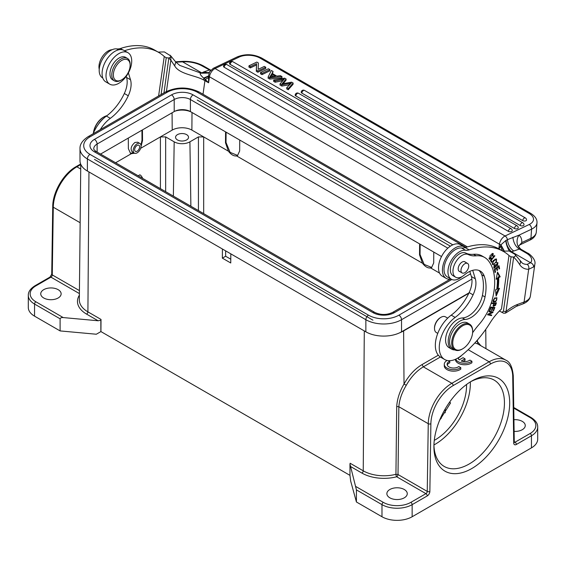 <?xml version="1.0" encoding="UTF-8"?>
<svg xmlns="http://www.w3.org/2000/svg" width="566" height="566" viewBox="0 0 566 566"><rect width="100%" height="100%" fill="white"/><g stroke="black" fill="none" stroke-linecap="round" stroke-linejoin="round"><path stroke-width="0.85" d="M452.736 343.046A14.093 8.136 120 0 0 462.698 348.798A14.093 8.136 120 0 0 472.66 331.542A14.093 8.136 120 0 0 462.698 325.79A14.093 8.136 120 0 0 452.736 343.046M462.698 348.798L462.174 349.102A14.836 8.561 -60 0 1 454.76 349.838A14.836 8.561 -60 0 1 451.682 343.046A14.836 8.561 -60 0 1 458.163 328.117A14.836 8.561 -60 0 1 469.589 324.148A14.836 8.561 -60 0 1 472.66 330.933L472.66 331.542M469.589 324.148L467.495 322.931A14.836 8.561 120 0 0 452.659 331.499A14.836 8.561 120 0 0 452.659 348.628L454.76 349.838M447.706 318.149L445.477 316.861A9.084 5.243 120 0 0 440.935 317.314A9.084 5.243 120 0 0 434.511 328.436A9.084 5.243 120 0 0 436.393 332.596L437.766 333.388M434.511 328.436L434.511 327.834A8.341 4.818 -60 0 1 440.412 317.611L440.935 317.314M100.557 154.086L174.208 111.566A11.454 6.615 180 0 1 190.402 111.566L441.515 256.547M450.373 246.182L197.251 100.041M94.465 159.386L372.944 320.165M79.997 148.639C79.771 144.351 82.487 140.354 88.154 136.647A3.707 2.144 60 0 1 90.008 136.831A21.508 12.417 180 0 0 90.008 154.391A3.707 2.144 120 0 0 87.383 158.933A25.215 14.56 180 0 1 79.997 148.639L79.997 160.751A25.215 14.56 0 0 0 87.383 171.045L365.862 331.825A25.215 14.56 0 0 0 401.527 331.825L469.03 292.848M465.287 247.583A18.169 10.492 120 0 0 464.375 246.939A18.169 10.492 120 0 0 451.696 250.512A18.169 10.492 120 0 0 442.746 266.713A18.169 10.492 120 0 0 446.206 278.408A18.169 10.492 120 0 0 451.13 279.116M446.206 278.408L442.272 276.137A18.169 10.492 -60 0 1 438.813 264.442A18.169 10.492 -60 0 1 447.763 248.241A18.169 10.492 -60 0 1 460.448 244.668L464.375 246.939M476.112 255.811L473.487 254.297A37.087 21.409 -60 0 1 465.726 253.059L468.351 254.573A37.087 21.409 120 0 0 476.112 255.811A37.087 21.409 -60 0 1 484.645 257.459A37.087 21.409 -60 0 1 487.991 260.261A57.329 33.097 -60 0 1 491.826 301.126A37.087 21.409 -60 0 1 478.992 324.544A55.624 32.113 120 0 0 472.61 332.751M473.487 254.297A37.087 21.409 -60 0 1 482.02 255.945L484.645 257.459M468.351 254.573A12.983 7.492 120 0 0 455.51 262.44A12.983 7.492 120 0 0 455.644 277.199A12.983 7.492 120 0 0 464.254 275.041A24.105 13.917 -60 0 1 480.244 271.036A24.105 13.917 -60 0 1 484.312 276.215A45.096 26.036 -60 0 1 485.027 296.959A20.397 11.773 -60 0 1 464.976 319.472A16.69 9.636 120 0 0 450.331 332.468A16.69 9.636 120 0 0 451.654 349.151L449.036 347.637A16.69 9.636 -60 0 1 447.706 330.954A16.69 9.636 -60 0 1 462.358 317.958A20.397 11.773 120 0 0 482.409 295.445A45.096 26.036 120 0 0 481.694 274.701A24.105 13.917 120 0 0 478.864 270.406M455.644 277.199L453.019 275.684A12.983 7.492 -60 0 1 452.885 260.926A12.983 7.492 -60 0 1 465.726 253.059M459.882 271.638A5.561 3.212 -60 0 1 459.33 271.425A5.561 3.212 -60 0 1 458.234 268.093A5.561 3.212 -60 0 1 460.915 262.971A5.561 3.212 -60 0 1 464.891 261.789A5.561 3.212 -60 0 1 465.351 262.164M451.654 349.151A16.69 9.636 120 0 0 454.93 349.93M461.085 271.347A5.469 3.155 120 0 0 462.132 272.939A5.469 3.155 120 0 0 466.724 271.036A5.469 3.155 120 0 0 468.641 265.051A5.469 3.155 120 0 0 467.601 263.459A5.469 3.155 120 0 0 463.002 265.355A5.469 3.155 120 0 0 461.085 271.347M117.233 80.874A11.865 6.849 120 0 0 121.747 79.792A11.865 6.849 120 0 0 130.138 65.26A11.865 6.849 120 0 0 126.26 59.331A11.865 6.849 120 0 0 114.672 68.981A11.865 6.849 120 0 0 117.233 80.874M130.138 65.26L130.138 64.347A12.983 7.492 120 0 0 127.449 58.411A12.983 7.492 120 0 0 125.893 57.866A12.983 7.492 120 0 0 113.801 67.142A12.983 7.492 120 0 0 114.474 80.888A12.983 7.492 120 0 0 116.023 81.433A12.983 7.492 120 0 0 120.961 80.245L121.747 79.792M114.474 80.888L112.634 79.827A12.983 7.492 -60 0 1 111.969 66.088A12.983 7.492 -60 0 1 124.06 56.805A12.983 7.492 -60 0 1 125.617 57.35L127.449 58.411M126.218 76.353L126.565 77.471A20.397 11.773 -60 0 1 126.961 84.942A20.397 11.773 -60 0 1 124.329 93.503A37.936 21.904 -60 0 1 106.408 116.072A25.958 14.985 120 0 0 93.164 133.753M124.534 50.728A96.418 55.666 -60 0 1 158.65 52.39L154.723 50.119A96.418 55.666 120 0 0 120.381 48.527A18.544 10.704 -60 0 1 116.709 48.895A16.315 9.424 120 0 0 99.368 67.991A16.315 9.424 120 0 0 102.573 77.875L102.771 77.988M100.288 129.635A25.958 14.985 -60 0 1 110.335 118.344A37.936 21.904 120 0 0 128.263 95.774A20.397 11.773 120 0 0 130.895 87.214A20.397 11.773 120 0 0 130.498 79.742L128.39 72.894M122.681 49.858L120.381 48.527M158.65 52.39A96.418 55.666 -60 0 1 164.253 56.48L158.607 95.965M499.467 310.953L501.858 312.326L503.415 311.3L511.063 256.808L508.968 255.599L501.462 309.05A40.794 23.553 120 0 0 490.22 322.641A85.289 49.242 -60 0 1 460.844 356.007A25.958 14.985 -60 0 1 444.643 359.481A25.958 14.985 -60 0 1 440.228 340.272A25.958 14.985 -60 0 1 455.156 317.42A37.936 21.904 120 0 0 473.084 294.858A20.397 11.773 120 0 0 475.716 286.297A20.397 11.773 120 0 0 475.32 278.819L472.702 270.329M462.075 276.583A16.315 9.424 -60 0 1 457.484 279.371A16.315 9.424 -60 0 1 451.328 279.229A16.315 9.424 -60 0 1 448.123 269.345A16.315 9.424 -60 0 1 465.464 250.25A18.544 10.704 120 0 0 469.136 249.882A96.418 55.666 -60 0 1 503.471 251.467A96.418 55.666 -60 0 1 509.075 255.556L508.968 255.599M488.918 311.753L491.981 312.39L487.85 314.18L487.574 314.809L491.479 315.623L491.734 315.036L488.67 314.399L492.802 312.609L493.078 311.979L489.173 311.166L488.918 311.753M498.059 288.858A64.34 37.144 120 0 0 498.71 277.708L500.188 276.795L497.528 272.034L496.134 279.293L497.401 278.514A62.486 36.075 -60 0 1 496.764 289.346L495.519 289.813L496.12 296.082L499.516 288.313L498.059 288.858L497.273 288.405A64.34 37.144 -60 0 0 497.924 277.255L498.71 277.708M499.056 269.02L499.601 268.56L498.964 265.673L494.359 269.536L495.017 272.515L495.561 272.062L495.017 269.607L496.587 268.298L497.075 270.506L497.613 270.053L497.125 267.845L498.54 266.657L499.056 269.02M494.854 255.945L494.613 255.542L490.418 260.473L491.571 262.369L492.066 261.789L491.161 260.289L494.854 255.945L494.465 255.719M496.417 302.845L492.158 302.966L491.953 303.581L493.679 303.532L493.439 306.312L495.554 305.315L496.417 302.817M493.092 256.306L493.17 253.504L490.114 255.478L489.526 259.313L491.493 258.478L491.345 257.947L489.866 258.62L492.774 254.141L492.696 256.115L493.092 256.306L492.71 256.087M495.795 301.671L496.983 297.829L494.535 298.098L493.34 301.947L495.795 301.671L495.243 301.353M496.432 262.051L496.502 259.037L493.828 260.318L492.83 261.662L492.753 264.69L496.432 262.051L496.049 261.832M495.795 266.353L494.493 267.584L494.712 264.697L493.969 265.666L494.09 268.249L496.389 266.147L496.41 265.058L497.528 263.289L497.422 265.857L497.924 262.652L495.795 265.489L495.788 266.36M493.566 310.791L494.861 307.43L490.757 307.09L489.427 310.564L489.908 310.6L491.005 307.748L492.399 307.862L491.408 310.437L491.889 310.472L492.88 307.897L494.139 308.003L493.078 310.755L493.566 310.791L493.156 310.557M469.801 271.39L471.386 276.548A20.397 11.773 -60 0 1 471.782 284.026A20.397 11.773 -60 0 1 469.15 292.587A37.936 21.904 -60 0 1 451.222 315.149A25.958 14.985 120 0 0 436.294 338.001A25.958 14.985 120 0 0 440.709 357.21L444.643 359.481M503.471 251.467L499.537 249.196A96.418 55.666 120 0 0 465.202 247.611A18.544 10.704 -60 0 1 461.531 247.979A16.315 9.424 120 0 0 444.19 267.074A16.315 9.424 120 0 0 447.395 276.958L451.328 279.229M465.202 247.611L469.136 249.882M489.031 311.491L491.981 312.39M492.172 311.795L492.802 312.609M488.104 314.073L488.67 314.399M490.835 314.845L491.479 315.623M490.694 315.163L487.694 314.54M500.188 276.795L499.403 276.342L497.924 277.255M498.335 288.752L495.943 294.235M496.34 278.224L497.401 278.514M497.394 272.741L499.403 276.342M498.384 266.161L498.49 266.628M498.865 268.135L499.601 268.56M498.094 266.402L498.54 266.657M496.686 267.591L497.125 267.845M496.432 267.803L496.531 268.263M496.884 269.628L497.613 270.053M496.149 268.043L496.587 268.298M494.578 269.352L495.017 269.607M494.825 271.638L495.561 272.062M490.764 260.063L491.161 260.289M490.616 260.24L492.066 261.789M494.783 304.862L495.568 305.315M495.476 302.867L495.342 303.263M493.948 305.767L493.156 305.98M492.109 303.1L493.679 303.532M495.087 305.23L493.856 305.732L494.182 303.517L495.717 303.475L494.932 303.022L493.311 303.319M495.724 303.454L495.101 305.244M494.182 303.517L493.396 303.065M491.062 258.223L491.493 258.478M489.937 258.655L489.173 258.952M492.717 253.391L492.88 254.219M492.774 254.141L491.904 253.646M488.982 258.096L489.866 258.62M496.531 297.674L496.757 298.515M494.387 301.501L493.007 301.65M496.042 298.119L494.741 297.858L496.042 298.119M496.799 298.551C496.884 300.73 495.795 301.614 493.524 301.211L493.17 301.006M492.922 300.907L493.524 301.211C493.036 299.902 493.722 298.933 495.575 298.303M496.042 258.924L496.226 259.787M493.262 264.096L492.42 264.35M495.59 259.638L496.12 259.702L495.193 259.193M492.236 263.508L493.701 264.074C492.349 263.961 492.477 262.85 494.076 260.735M494.804 259.171L495.59 259.631L494.033 260.792L493.241 260.332M495.54 259.653C497.005 260.551 496.396 262.03 493.701 264.074M497.464 262.589L497.62 263.374M495.625 264.605L496.41 265.058M495.604 265.695L496.389 266.147M494.458 267.569L493.771 267.881M494.125 264.662L494.917 265.114M494.55 267.619L493.856 267.194M493.927 307.352L493.757 307.784M492.88 307.897L492.095 307.444L493.354 307.55L494.139 308.003M492.399 307.862L490.665 307.331M491.005 307.748L490.602 307.508M489.498 310.366L489.908 310.6M491.889 310.472L491.486 310.239M98.399 124.279A16.69 9.636 -60 0 1 103.819 118.188M99.234 69.307A12.983 7.492 -60 0 1 102.319 56.734A12.983 7.492 -60 0 1 112.096 49.73M131.411 64.397A18.169 10.492 120 0 0 127.951 52.702A18.169 10.492 120 0 0 115.266 56.275A18.169 10.492 120 0 0 106.316 72.476A18.169 10.492 120 0 0 109.776 84.171A18.169 10.492 120 0 0 122.461 80.598A18.169 10.492 120 0 0 131.411 64.397M109.776 84.171L105.842 81.9A18.169 10.492 -60 0 1 102.382 70.205A18.169 10.492 -60 0 1 111.332 54.003A18.169 10.492 -60 0 1 124.018 50.431L127.951 52.702M224.171 67.248L508.417 231.352A2.222 1.167 4.2 0 0 510.794 231.742A2.222 1.167 4.2 0 0 512.202 230.765A2.222 2.222 0 0 0 511.098 228.678L226.846 64.574A2.222 2.222 0 0 0 223.52 66.335A2.222 1.167 4.2 0 0 224.171 67.248A2.222 1.288 120 0 1 225.876 64.609A2.222 1.288 -60 0 1 226.846 64.574M248.99 65.812L256.822 62.076L258.365 62.968L258.174 69.349L264.329 66.413L265.772 67.248L265.68 68.507L257.841 72.236L256.299 71.344L256.49 64.97L250.335 67.906L248.899 67.071L248.99 65.812L250.427 66.647L256.582 63.71L256.49 64.97M269.819 70.892L261.98 74.627L260.48 73.757L260.565 72.498L268.404 68.762L269.911 69.632L269.819 70.892M293.054 84.306L288.228 89.782L286.693 88.89L286.785 87.631L288.32 88.522L293.146 83.046L293.054 84.306M291.313 83.145L281.903 84.815L281.811 86.074L289.665 84.723M281.811 86.074L279.993 85.027L280.085 83.768L284.316 79.106L275.232 80.966L275.14 82.226L282.611 80.719M275.14 82.226L273.626 81.348L273.718 80.089L284.67 78.158L286.12 78.992L286.028 80.252L283.163 83.627M514.423 228.494A2.222 1.167 4.2 0 0 516.808 228.876A2.222 1.167 4.2 0 0 518.208 227.907A2.222 2.222 0 0 0 517.105 225.82A2.222 1.288 -60 0 0 516.128 225.855A2.222 1.288 120 0 0 514.423 228.494L230.178 64.383A2.222 1.167 4.2 0 1 229.527 63.477A2.222 2.222 0 0 1 232.859 61.708L517.105 225.82M520.204 225.501A2.222 1.167 4.2 0 0 522.588 225.884A2.222 1.167 4.2 0 0 523.989 224.914A2.222 2.222 0 0 0 522.885 222.827A2.222 1.288 -60 0 0 521.909 222.863A2.222 1.288 120 0 0 520.204 225.501L295.841 95.965A2.222 1.167 4.2 0 1 295.19 95.053A2.222 2.222 0 0 1 298.523 93.291L522.885 222.827M522.715 220.613A2.222 1.167 4.2 0 0 525.092 221.002A2.222 1.167 4.2 0 0 526.5 220.032A2.222 2.222 0 0 0 525.389 217.945A2.222 1.288 -60 0 0 524.42 217.981A2.222 1.288 120 0 0 522.715 220.613L301.848 93.1A2.222 1.167 4.2 0 1 301.197 92.194A2.222 2.222 0 0 1 304.529 90.426L525.389 217.945M273.074 71.465L272.027 73.361L276.774 76.099L280.396 75.688L281.995 76.608L281.903 77.867L269.706 79.084L268.086 78.15L268.171 76.891L271.369 70.474L273.074 71.465L272.487 73.622M281.995 76.608L269.798 77.825L268.171 76.891M269.706 79.084L269.798 77.825M269.855 76.983L275.5 76.247L271.638 74.026L269.862 76.99M273.576 76.452L271.553 75.285L271.638 74.026M270.69 76.806L271.546 75.285M257.841 72.236L257.933 70.976L265.772 67.248M257.933 70.976L256.391 70.085L256.299 71.344M256.391 70.085L256.582 63.71M250.335 67.906L250.427 66.647M261.98 74.627L262.072 73.368L269.911 69.632M262.072 73.368L260.565 72.498M286.127 78.992L281.988 83.867L291.61 82.162L293.146 83.046M288.228 89.782L288.32 88.522M286.75 87.68L291.285 83.138M289.353 83.542L289.261 84.801M281.903 84.815L280.085 83.768M275.232 80.966L273.718 80.089M208.479 77.641L205.246 79.459L208.592 82.77L208.529 75.978L209.519 71.939L213.233 68.344L237.352 56.855C245.524 53.664 253.653 54.067 261.74 58.072L530.781 213.403C535.231 216.226 537.29 219.403 536.971 222.933A18.544 9.728 -175.8 0 1 531.587 229.159L518.88 235.208L507.426 239.673C508.105 244.738 510.221 248.516 513.787 251.014L510.638 251.92C508.615 251.7 505.346 242.298 505.919 240.437L500.924 244.795L499.113 248.955M512.881 237.246C513.511 242.708 515.654 246.656 519.312 249.075L513.787 251.014M521.067 249.316L519.312 249.075L526.182 253.044A18.544 8.681 -172 0 1 530.575 262.737M518.548 246.373L521.781 242.588L530.929 238.286A18.544 9.728 4.2 0 0 536.306 232.06L536.971 222.933M518.576 246.132L521.845 242.616M208.635 72.752L203.689 71.981L210.071 69.767M210.573 70.566L202.076 65.925A18.544 8.681 -172 0 0 182.613 61.857L176.868 62.111A24.847 14.348 120 0 1 175.807 62.083M208.904 72.582L208.069 73.035L201.737 72.901L203.689 71.981M213.233 68.344A3.707 2.321 64.5 0 1 215.059 68.543L505.077 235.987A3.707 2.321 -115.5 0 1 507.426 239.673L505.919 240.437M506.153 240.317C506.138 244.165 507.9 247.965 511.438 251.707L530.561 262.744L527.194 264.372A24.847 14.348 -60 0 1 522.383 263.211L514.727 254.191C516.15 255.139 515.796 256.101 513.68 257.077L511.063 256.808M170.847 60.088L170.96 56.119L175.729 61.977L179.762 65.401L201.079 73.198L201.737 72.901L181.898 61.446M208.769 72.689L208.217 73.042M208.182 73.071L201.079 73.198C199.324 73.198 200.166 74.825 203.619 78.073L208.529 75.978A3.707 1.733 8 0 0 209.441 76.771A7.415 4.28 -60 0 1 215.059 68.543L239.177 57.06A14.836 7.783 -175.8 0 1 260.119 58.135L529.153 213.467A14.836 7.783 -175.8 0 1 529.196 224.497L505.077 235.987A7.415 4.28 120 0 0 499.453 244.215L498.809 248.785M208.507 76.382L203.993 78.391L203.619 78.073M500.33 246.139L502.608 251.134M500.783 245.12L503.712 250.632M174.533 65.649C179.146 74.238 195.072 75.207 203.555 79.912A25.958 12.155 -172 0 1 204.927 80.655L208.592 82.77L209.441 76.771L499.453 244.215A3.707 1.733 -172 0 0 500.924 244.795L504.044 250.547M161.077 94.543L166.241 57.725L164.147 56.515M502.926 251.155L509.223 251.014L514.727 254.191M158.112 52.072L164.402 51.931L170.974 56.112M169.906 55.114C171.328 56.055 170.982 57.017 168.859 57.994L166.241 57.725M163.949 92.888L168.859 57.994M166.234 57.774L168.838 58.043A97.529 56.31 -60 0 1 170.84 60.102L174.682 65.889L175.729 61.984M203.017 94.246L204.927 80.655A3.707 2.144 120 0 1 205.246 79.459L203.993 78.391A3.707 1.96 117.2 0 0 203.555 79.912M530.568 262.744C532.592 263.558 533.589 264.966 533.568 266.968L528.679 269.267A28.555 16.485 -60 0 1 519.588 264.435A97.529 56.31 120 0 0 513.659 257.127L513.68 257.077M503.415 311.3L506.018 311.576L513.659 257.127L511.056 256.851M501.851 312.333L503.705 313.217L505.466 313.111L506.025 311.633M93.411 133.144A14.093 8.136 -60 0 1 103.309 117.261L103.833 116.957A14.836 8.561 120 0 0 93.503 132.925M106.875 115.726A14.836 8.561 120 0 0 103.833 116.957M133.201 150.57A5.561 3.212 -60 0 1 135.628 144.967A5.561 3.212 -60 0 1 139.915 143.481A5.561 3.212 -60 0 1 139.915 149.905A5.561 3.212 -60 0 1 134.354 153.117A5.561 3.212 -60 0 1 133.201 150.57M134.644 149.735A3.523 2.031 -60 0 1 136.18 146.191A3.523 2.031 -60 0 1 138.896 145.243A3.523 2.031 -60 0 1 138.896 149.311A3.523 2.031 -60 0 1 135.373 151.348A3.523 2.031 -60 0 1 134.644 149.735M439.506 420.538L450.586 402.9L449.503 402.277M138.175 175.807L139.823 174.816L140.743 175.333L142.377 177.575L142.278 178.17M192.008 112.493L191.881 130.095A13.909 8.03 180 0 0 172.213 130.095L160.411 136.908L165.654 136.908L174.179 141.825A11.122 6.424 180 0 0 189.914 141.825L190.876 206.229M164.444 190.968L165.895 191.803M404.28 497.825A10.195 5.886 0 0 0 407.265 493.665A10.195 5.886 0 0 0 400.969 488.225A10.195 5.886 0 0 0 389.854 489.498A10.195 5.886 0 0 0 386.868 493.665A10.195 5.886 0 0 0 393.165 499.106A10.195 5.886 0 0 0 404.28 497.825M177.455 139.936A6.488 3.75 0 0 0 184.53 140.743A6.488 3.75 0 0 0 188.535 137.283A6.488 3.75 0 0 0 186.631 134.637A6.488 3.75 0 0 0 179.564 133.824A6.488 3.75 0 0 0 175.552 137.283A6.488 3.75 0 0 0 177.455 139.936M225.572 131.871L225.494 142.781L228.416 151.193C231.154 154.723 233.892 156.301 236.623 155.926L237.536 155.558L239.651 150.959L239.736 140.05M226.096 132.168L226.018 142.476L230.107 152.367L237.685 155.452M419.618 243.904L419.533 254.813L422.462 263.218C425.2 266.756 427.931 268.334 430.669 267.959L431.575 267.591L433.697 262.985L433.775 252.075M420.142 244.201L420.064 254.509L424.146 264.4L431.724 267.485M189.914 141.825L198.433 136.908L203.675 136.908L191.881 130.095M128.291 138.076L128.369 148.688L130.491 153.287L131.397 153.655L134.651 153.252M141.054 146.431L142.533 140.51L142.448 129.904M130.279 153.153L134.085 152.962M140.984 145.129L142.002 140.205L141.932 130.201M191.174 112.011A14.093 8.136 0 0 0 174.922 111.191M139.915 143.481L137.701 142.2L134.913 142.469C131.064 145.886 130.159 149.014 132.189 151.865L134.354 153.117M88.947 171.951A27.812 16.06 180 0 0 88.954 171.951L222.424 249.012L222.36 258.138L230.751 262.978L230.815 253.858L364.292 330.912A27.812 16.06 180 0 0 364.292 330.919M225.636 250.865L225.636 256.242L222.36 258.138M225.636 256.242L230.779 259.207M514.112 431.398A10.195 5.886 0 0 0 522.277 429.7A10.195 5.886 0 0 0 525.262 425.54A10.195 5.886 0 0 0 513.928 419.689M460.887 355.979L460.887 356.382A6.474 3.736 0 0 0 458.375 358.639M463.045 361.497L465.04 360.344L465.04 358.83L463.052 357.684L459.245 359.884A6.474 3.736 180 0 1 458.241 357.882A6.474 3.736 180 0 1 458.241 357.832M455.411 359.318L455.411 359.403A9.268 5.356 0 0 0 461.608 364.454A9.268 5.356 0 0 0 471.917 362.756L471.917 361.242L469.936 360.096A6.474 3.736 180 0 1 461.226 361.03L465.04 358.83M455.694 359.198A9.268 5.356 0 0 0 462.705 363.117A9.268 5.356 0 0 0 471.917 361.242M447.119 360.45A9.268 5.356 0 0 0 444.282 364.306A9.268 5.356 0 0 0 450.479 369.357A9.268 5.356 0 0 0 460.781 367.652L458.807 366.513A6.474 3.736 180 0 1 451.569 367.85A6.474 3.736 180 0 1 447.112 364.299A6.474 3.736 180 0 1 449.751 361.285L448.697 360.676M444.282 364.306L444.282 365.82A9.268 5.356 0 0 0 450.479 370.872A9.268 5.356 0 0 0 460.781 369.166L460.781 367.652M449.751 361.285L449.751 362.799A6.474 3.736 0 0 0 447.246 365.056M477.803 343.979L477.442 341.645L480.867 345.734M474.867 342.932L477.294 343.788M468.825 293.266L403.622 330.912A27.812 16.06 180 0 1 399.447 332.893M438.317 355.186L422.031 364.589C414.942 368.813 408.935 375.293 404.025 384.038C399.674 391.354 397.24 398.846 396.709 406.508L395.938 474.294L398.011 474.527A1.854 1.068 -60 0 1 396.695 476.77A1.854 0.623 75.5 0 1 395.938 474.294A29.305 16.916 0 0 1 383.925 475.773A29.305 16.916 0 0 1 363.238 470.82L364.292 330.912M396.709 406.508L398.846 406.728L398.011 474.527L427.245 491.408A1.854 1.054 0.9 0 0 429.863 491.43L430.882 423.729A1.854 1.054 -179.1 0 1 428.257 423.708L398.846 406.728C399.363 399.822 401.846 392.67 406.282 385.276C410.951 377.02 416.64 370.872 423.34 366.846L451.852 383.309L489.123 361.794A33.373 19.272 -60 0 1 505.806 360.139C509.909 361.773 512.393 366.959 513.263 375.697A1.854 1.09 179.1 0 1 512.718 376.482L513.73 443.015A1.854 1.09 -0.9 0 0 514.275 442.23L514.119 442.294M356.424 489.88L349.965 464.056L349.965 475.44L350.679 481.079L356.424 501.992L356.424 489.88L381.986 504.639A1.854 1.068 -60 0 1 383.302 502.367L355.929 486.569M531.453 447.869L531.453 435.756A21.324 12.31 180 0 0 537.7 427.054L537.7 439.159A21.324 12.31 0 0 1 531.453 447.869L412.147 516.751A21.324 12.31 0 0 1 381.986 516.751L356.424 501.992M471.796 381.024A53.586 30.939 -60 0 1 509.69 402.9A53.586 30.939 -60 0 1 471.796 468.535A53.586 30.939 -60 0 1 433.91 446.659A53.586 30.939 -60 0 1 471.796 381.024L471.796 381.024M349.965 475.362L100.925 331.577L96.326 334.23L60.109 330.919L34.547 316.153A21.324 12.31 0 0 1 28.3 307.451L28.3 295.339A21.324 12.31 180 0 0 34.547 304.048L34.547 316.153M58.142 297.992A10.195 5.886 0 0 0 61.135 293.825A10.195 5.886 0 0 0 54.838 288.384A10.195 5.886 0 0 0 43.724 289.665A10.195 5.886 0 0 0 40.738 293.825A10.195 5.886 0 0 0 47.035 299.265A10.195 5.886 0 0 0 58.142 297.992M60.109 330.919L60.109 318.807L34.547 304.048A1.854 1.068 120 0 1 35.856 301.777A19.47 11.242 180 0 1 35.856 285.88A1.854 1.068 60 0 0 34.929 285.788C30.394 288.674 28.187 291.858 28.3 295.339M100.854 331.619L100.854 320.229A1.854 1.068 120 0 0 101.017 319.429L100.925 331.577M100.854 320.229L98.116 320.766L63.229 317.576C61.531 317.42 60.491 317.823 60.109 318.807M429.863 491.43A3.707 2.144 120 0 1 427.245 495.922A1.854 1.068 -120 0 0 425.936 493.651L396.695 476.77A31.158 17.985 0 0 1 383.918 478.348A31.158 17.985 0 0 1 361.922 473.077A1.854 1.068 120 0 0 363.238 470.82L350.128 463.25A1.854 1.068 -60 0 1 349.965 464.056M433.931 445.102A49.879 28.795 120 0 0 444.239 466.462A49.879 28.795 120 0 0 494.118 437.667A49.879 28.795 120 0 0 494.118 380.069A49.879 28.795 120 0 0 470.466 381.824M470.339 381.901A49.879 28.795 -60 0 1 470.36 383.224A49.879 28.795 -60 0 1 433.938 444.954M434.278 440.376A44.502 25.689 120 0 0 466.547 384.484M94.437 139.392L171.526 94.876A3.792 2.186 -120 0 1 174.208 99.524L97.119 144.033A11.454 6.615 0 0 0 93.765 148.709C93.546 149.29 94.402 150.273 96.333 151.646A3.792 2.186 120 0 0 94.437 151.837A15.24 8.801 0 0 1 94.437 139.392A3.792 2.186 60 0 1 97.119 144.033L97.119 152.098M174.208 111.566L174.208 99.524A11.454 6.615 0 0 1 190.402 99.524L190.402 111.566M447.848 248.156L190.402 99.524A3.792 2.186 120 0 1 193.084 94.876A15.24 8.801 0 0 0 171.526 94.876M372.916 312.609A15.24 8.801 0 0 0 394.474 312.609A3.792 2.186 60 0 0 392.578 312.425C386.656 315.142 380.734 315.142 374.812 312.425A3.792 2.186 -60 0 0 372.916 312.609L94.437 151.837M451.845 279.491L394.474 312.609M193.084 94.876L452.8 244.823M471.895 279.08L401.527 319.712A25.215 14.56 180 0 1 365.862 319.712L87.383 158.933L87.383 171.045M88.154 136.647L165.244 92.138A3.707 2.144 -120 0 1 167.097 92.322L90.008 136.831M167.097 92.322A21.508 12.417 180 0 1 197.513 92.322A3.707 2.144 120 0 1 199.374 92.138C187.997 86.655 176.62 86.655 165.244 92.138M401.527 331.825L401.527 319.712A3.707 2.144 60 0 0 398.903 315.17L470.544 273.81M398.903 315.17A21.508 12.417 180 0 1 368.487 315.17A3.707 2.144 -60 0 0 365.862 319.712L365.862 331.825M466.023 247.342L197.513 92.322M90.008 154.391L368.487 315.17M481.694 274.701L484.312 276.215M485.027 296.959L482.409 295.445M464.976 319.472L462.358 317.958M128.263 95.774L124.329 93.503M106.408 116.072L110.335 118.344M130.498 79.742L126.565 77.471M118.407 49.879L116.709 48.895M451.222 315.149L455.156 317.42M473.084 294.858L469.15 292.587M461.531 247.979L465.464 250.25M471.386 276.548L475.32 278.819M511.098 228.678A2.222 1.288 -60 0 0 510.122 228.721A2.222 1.288 120 0 0 508.417 231.352M282.045 79.594L281.953 80.853M230.178 64.383A2.222 1.288 120 0 1 231.883 61.751A2.222 1.288 -60 0 1 232.859 61.708M295.841 95.965A2.222 1.288 120 0 1 297.546 93.326A2.222 1.288 -60 0 1 298.523 93.291M301.848 93.1A2.222 1.288 120 0 1 303.553 90.468A2.222 1.288 -60 0 1 304.529 90.426M520.14 244.774L529.896 240.125A3.707 2.321 64.5 0 0 530.929 238.286L531.587 229.159A3.707 2.321 -115.5 0 0 529.196 224.497M521.781 242.588A14.836 8.561 120 0 0 518.88 235.208A11.122 9.084 -57.9 0 0 520.805 249.16M530.781 213.403A3.707 2.144 120 0 0 529.153 213.467M261.74 58.072A3.707 2.144 120 0 0 260.119 58.135M237.352 56.855A3.707 2.321 64.5 0 1 239.177 57.06M518.534 246.599L520.826 249.174L527.583 253.08A3.707 2.144 120 0 0 526.182 253.044M175.644 61.786L181.884 61.397C189.886 60.979 197.081 62.501 203.477 65.96A3.707 2.144 120 0 0 202.076 65.925M175.651 61.828L176.84 62.097M170.84 60.102L166.432 91.494M506.025 311.569A38.941 22.484 -60 0 1 517.529 304.451L524.088 301.996A3.707 2.483 69.5 0 1 522.765 303.956C527.293 302.18 529.84 299.527 530.392 296.004L534.849 264.209A22.251 10.421 -172 0 1 533.582 266.954M527.194 264.372C528.672 265.518 529.168 267.145 528.679 269.267L524.088 301.996A22.251 10.421 8 0 0 530.392 296.004M517.529 304.451A3.707 2.483 69.5 0 1 516.206 306.411L522.765 303.956M519.588 264.435A3.707 2.894 -32 0 0 520.112 260.954M445.244 408.9L445.187 412.805M173.366 196.119L174.179 141.825M165.654 191.57L165.654 136.908M225.494 142.781L226.018 142.476M441.048 416.965A13.725 7.924 0 0 0 441.36 418.239M419.533 254.813L420.064 254.509M422.462 263.218L236.623 155.926M228.416 151.193L203.675 136.908L203.675 213.623M439.563 273.095L430.669 267.959M198.433 136.908L198.433 210.594M140.644 148.32L160.411 136.908L160.411 188.641M131.397 153.655L115.606 162.775M142.002 140.205L142.533 140.51M172.213 130.095L172.078 112.797M514.268 441.756L515.046 442.202A1.854 1.068 60 0 1 516.355 444.473L531.453 435.756A1.854 1.068 -120 0 0 530.144 433.485L515.046 442.202A1.854 1.068 120 0 1 514.282 442.364M513.73 443.015A3.707 2.144 120 0 0 516.355 444.473M512.718 376.482A31.519 18.197 -60 0 0 490.432 364.058A1.854 1.068 -120 0 0 489.123 361.794L468.188 349.703M477.428 340.046L477.442 341.645L476.508 341.107M403.622 330.912L404.025 384.038L406.282 385.276M422.031 364.589L423.34 366.846L440.376 357.012M427.245 495.922L412.147 504.639A1.854 1.068 60 0 0 410.831 502.367L425.936 493.651A1.854 1.068 120 0 0 427.245 491.408L428.257 423.708A33.373 19.272 -60 0 1 451.852 383.309A1.854 1.068 60 0 1 453.168 385.58L490.432 364.058M430.882 423.729A31.519 18.197 -60 0 1 453.168 385.58M381.986 516.751L381.986 504.639A21.324 12.31 180 0 0 412.147 504.639L412.147 516.751M410.831 502.367A19.47 11.242 180 0 1 383.302 502.367M513.758 408.128L530.144 417.588A19.47 11.242 180 0 1 530.144 433.485M530.144 417.588A1.854 1.068 -60 0 1 531.071 417.496L513.744 407.492M80.146 222.721L53.282 207.213L52.27 274.913L79.417 290.591M79.389 293.577L50.954 277.163A1.854 1.068 -120 0 0 50.027 277.071L51.725 274.156A1.854 1.054 0.9 0 0 52.27 274.913A1.854 1.068 -60 0 1 50.954 277.163L35.856 285.88M80.768 164.572L76.877 166.814L80.719 169.036M80.641 164.02L75.95 166.722A1.854 1.068 60 0 1 76.877 166.814A33.373 19.272 120 0 0 53.282 207.213A1.854 1.054 -179.1 0 1 52.737 206.456L51.725 274.156M35.856 301.777L63.229 317.576M98.116 320.766L86.591 314.116A31.158 17.985 0 0 1 79.374 295.204M80.768 164.324L79.325 299.789A29.305 16.916 0 0 0 87.907 311.859A1.854 1.068 -60 0 1 86.591 314.116M88.954 171.951L87.907 311.859L101.017 319.429M361.922 473.077L350.396 466.419M392.578 312.425L450.041 279.243M96.333 151.646L374.812 312.425M467.431 246.903L199.374 92.138M462.132 272.939L458.87 271.057M467.601 263.459L464.339 261.577M493.856 305.732L493.071 305.272M496.736 262.836L497.528 263.289M208.401 72.943L208.04 73.106M529.896 240.125C533.731 238.314 535.868 235.626 536.306 232.06M210.849 70.142L210.036 69.745M203.477 65.96L209.972 69.71M208.189 73.064L209.526 71.939M505.587 313.069L516.206 306.411M501.915 312.361L503.705 313.217M527.583 253.08C528.396 252.974 536.349 259.186 534.849 264.209M477.364 343.718L505.806 360.139M513.263 375.697L514.275 442.23M485.748 329.377L485.953 348.677M537.7 427.054C537.834 423.601 535.627 420.411 531.071 417.496M75.95 166.722C63.576 173.557 52.688 192.207 52.737 206.456M50.027 277.071L34.929 285.788M142.377 178.226L142.377 177.646"/></g></svg>

